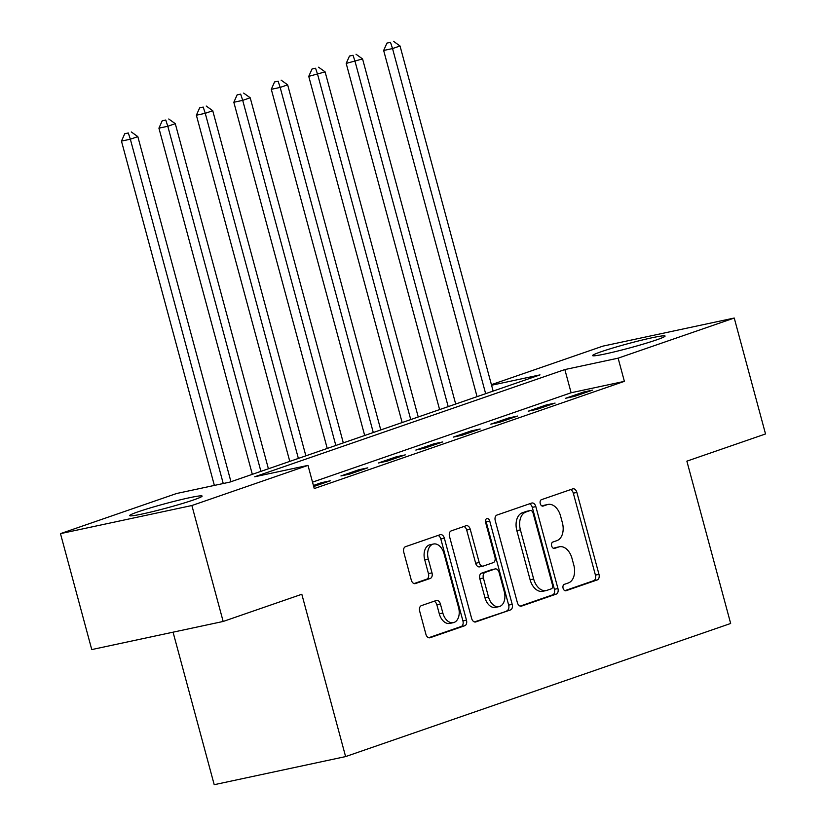 <?xml version="1.0" encoding="UTF-8"?>
<svg xmlns="http://www.w3.org/2000/svg" width="826" height="826" viewBox="0 0 826 826"><rect width="100%" height="100%" fill="white"/><g stroke="black" fill="none" stroke-linecap="round" stroke-linejoin="round"><path stroke-width="1.24" d="M563.095 588.257A3.304 2.168 77.9 0 0 565.841 590.776A3.304 2.168 77.9 0 0 566.006 590.724L597.26 579.924A4.719 3.098 77.9 0 0 598.974 574.359L576.868 492.42A4.719 3.098 77.9 0 0 572.934 488.816A4.719 3.098 77.9 0 0 572.697 488.889L541.443 499.689A3.304 2.168 77.9 0 0 540.245 503.581A3.304 2.168 77.9 0 0 543.002 506.111A3.304 2.168 77.9 0 0 543.167 506.059L547.215 504.665A15.116 9.912 77.9 0 1 547.979 504.449A15.116 9.912 77.9 0 1 560.555 515.971L562.392 522.806A15.116 9.912 77.9 0 1 556.91 540.627L552.873 542.021A3.304 2.168 77.9 0 0 551.665 545.924A3.304 2.168 77.9 0 0 554.422 548.443A3.304 2.168 77.9 0 0 554.587 548.392L558.634 546.998A15.116 9.912 77.9 0 1 559.398 546.781A15.116 9.912 77.9 0 1 571.974 558.314L573.822 565.139A15.116 9.912 77.9 0 1 568.34 582.96L564.292 584.354A3.304 2.168 77.9 0 0 563.095 588.257M138.179 511.779A37.531 2.272 164.9 0 1 178.044 500.37A37.531 2.272 164.9 0 1 202.122 496.075A37.531 2.272 164.9 0 1 193.583 499.926A37.531 2.272 164.9 0 1 153.719 511.346A37.531 2.272 164.9 0 1 129.641 515.63A37.531 2.272 164.9 0 1 138.179 511.779M601.142 351.742A37.531 2.272 164.9 0 1 641.007 340.322A37.531 2.272 164.9 0 1 665.075 336.037A37.531 2.272 164.9 0 1 656.536 339.889A37.531 2.272 164.9 0 1 616.671 351.298A37.531 2.272 164.9 0 1 592.603 355.593A37.531 2.272 164.9 0 1 601.142 351.742M421.394 605.634A4.719 3.098 77.9 0 0 419.68 611.209L425.886 634.192A4.719 3.098 77.9 0 0 429.809 637.796A4.719 3.098 77.9 0 0 430.047 637.734L464.759 625.736A4.719 3.098 77.9 0 0 466.473 620.161L444.367 538.222A4.719 3.098 77.9 0 0 440.434 534.628A4.719 3.098 77.9 0 0 440.196 534.69L405.483 546.688A4.719 3.098 77.9 0 0 403.769 552.253L411.265 580.028A4.719 3.098 77.9 0 0 415.199 583.631A4.719 3.098 77.9 0 0 415.437 583.559L430.284 578.427A4.719 3.098 77.9 0 0 431.998 572.862L428.281 559.088A12.638 8.291 77.9 0 1 433.505 544.014A12.638 8.291 77.9 0 1 444.027 553.647L458.575 607.585A12.638 8.291 77.9 0 1 453.35 622.659A12.638 8.291 77.9 0 1 442.839 613.026L440.413 604.043A4.719 3.098 77.9 0 0 436.489 600.44A4.719 3.098 77.9 0 0 436.242 600.502L421.394 605.634M491.408 384.668L602.835 346.146L734.242 318.031L765.526 433.96L686.871 461.156L730.659 623.475L345.609 756.585L301.82 594.266L223.165 621.462L191.88 505.522L60.474 533.637L176.588 493.504L229.855 482.105L539.997 374.89L491.573 385.246M734.242 318.031L618.127 358.164L564.86 369.563L254.718 476.778L307.995 465.379L191.88 505.522M307.995 465.379L314.252 488.569L624.384 381.354L618.127 358.164M517.355 602.577A4.719 3.098 77.9 0 0 521.289 606.17A4.719 3.098 77.9 0 0 521.526 606.108L556.228 594.111A4.719 3.098 77.9 0 0 557.942 588.546L535.837 506.606A4.719 3.098 77.9 0 0 531.903 503.003A4.719 3.098 77.9 0 0 531.665 503.065L496.963 515.063A4.719 3.098 77.9 0 0 495.249 520.638L517.355 602.577M510.499 609.918L475.786 621.916A4.719 3.098 77.9 0 1 475.549 621.988A4.719 3.098 77.9 0 1 471.615 618.385L449.509 536.446A4.719 3.098 77.9 0 1 451.223 530.881L466.081 525.739A4.719 3.098 77.9 0 1 466.318 525.677A4.719 3.098 77.9 0 1 470.242 529.28L479.214 562.506A4.719 3.098 77.9 0 0 483.138 566.109A4.719 3.098 77.9 0 0 483.386 566.047L493.236 562.64A4.719 3.098 77.9 0 0 494.95 557.065L485.616 522.476A3.304 2.168 77.9 0 1 486.979 518.532A3.304 2.168 77.9 0 1 489.735 521.051L512.203 604.353A4.719 3.098 77.9 0 1 510.499 609.918L474.423 621.926M624.384 381.354L571.117 392.753L312.517 482.147M583.652 392.04L565.676 398.256L574.555 396.356L592.531 390.14L583.652 392.04L583.941 393.114M546.203 404.988L528.217 411.203L537.096 409.304L555.082 403.088L546.203 404.988L546.492 406.062M508.744 417.946L490.768 424.161L499.637 422.251L517.623 416.046L508.744 417.946L509.033 419.009M471.285 430.893L453.309 437.109L462.188 435.209L480.164 428.993L471.285 430.893L471.574 431.957M433.826 443.841L415.85 450.056L424.729 448.157L442.705 441.941L433.826 443.841L434.115 444.904M396.377 456.788L378.391 463.004L387.27 461.104L405.256 454.889L396.377 456.788L396.666 457.852M358.918 469.736L340.942 475.952L349.821 474.052L367.797 467.836L358.918 469.736L359.207 470.81M313.704 486.535L330.338 480.784L321.459 482.683L313.415 485.471M173.057 632.179L214.213 784.7L345.609 756.585M223.165 621.462L91.758 649.577L60.474 533.637M571.117 392.753L564.86 369.563M321.459 482.683L321.748 483.757M559.398 546.781L555.846 547.545A15.116 9.912 77.9 0 0 555.082 547.752L558.634 546.998M553.441 548.319L555.082 547.752M547.979 504.449L544.427 505.213A15.116 9.912 77.9 0 0 543.663 505.419L547.215 504.665M542.021 505.987L543.663 505.419M564.86 590.662L593.708 580.688A4.719 3.098 77.9 0 0 595.422 575.113L573.316 493.184A4.719 3.098 77.9 0 0 570.508 489.642M520.163 606.108L552.677 594.865A4.719 3.098 77.9 0 0 554.391 589.299L532.285 507.36A4.719 3.098 77.9 0 0 529.476 503.829M551.272 588.855A3.304 2.168 77.9 0 0 552.48 584.953L533.069 513.039A3.304 2.168 77.9 0 0 530.323 510.509A3.304 2.168 77.9 0 0 530.147 510.561L525.883 512.037A15.116 9.912 77.9 0 0 520.401 529.858L533.668 579.016A15.116 9.912 77.9 0 0 546.244 590.549A15.116 9.912 77.9 0 0 547.008 590.332L551.272 588.855M526.936 511.242A3.304 2.168 77.9 0 0 526.771 511.273A3.304 2.168 77.9 0 0 526.596 511.325L530.147 510.561M546.244 590.549L542.692 591.302A15.116 9.912 77.9 0 1 530.116 579.78L516.849 530.612A15.116 9.912 77.9 0 1 522.331 512.791L526.596 511.325M479.834 566.801A4.719 3.098 77.9 0 1 479.586 566.873A4.719 3.098 77.9 0 1 475.662 563.27L466.69 530.034A4.719 3.098 77.9 0 0 463.882 526.503M506.947 610.682A4.719 3.098 77.9 0 0 508.661 605.107L486.184 521.805A3.304 2.168 77.9 0 0 485.523 520.37M488.517 596.992A12.638 8.291 77.9 0 0 499.028 606.625A12.638 8.291 77.9 0 0 504.252 591.55L499.121 572.542A4.719 3.098 77.9 0 0 495.197 568.938A4.719 3.098 77.9 0 0 494.95 569.011L485.099 572.418A4.719 3.098 77.9 0 0 483.386 577.983L488.517 596.992L484.965 597.745A12.638 8.291 77.9 0 0 495.476 607.389L499.028 606.625M491.893 569.661A4.719 3.098 77.9 0 0 491.646 569.703A4.719 3.098 77.9 0 0 491.408 569.775L494.95 569.011M484.965 597.745L479.834 578.747A4.719 3.098 77.9 0 1 481.548 573.172L491.408 569.775M453.35 622.659L449.798 623.423A12.638 8.291 77.9 0 1 439.287 613.79L436.861 604.797A4.719 3.098 77.9 0 0 434.053 601.256M433.505 544.014L429.954 544.768A12.638 8.291 77.9 0 0 424.74 559.842L428.281 559.088M414.074 583.559L426.732 579.181A4.719 3.098 77.9 0 0 428.446 573.616L424.74 559.842M428.694 637.734L461.207 626.49A4.719 3.098 77.9 0 0 462.921 620.925L440.816 538.986A4.719 3.098 77.9 0 0 438.007 535.444M493.143 391.08L400.032 45.977L392.536 48.569L383.656 50.469L477.056 396.645M390.491 42.332L386.94 43.097L390.491 42.332L392.536 48.569L485.647 393.672M393.486 41.3L400.032 45.977M383.656 50.469L386.94 43.097M455.684 404.028L362.573 58.935L346.197 63.416L439.608 409.593M353.032 55.28L349.481 56.044L353.032 55.28L355.077 61.516L448.198 406.619M356.037 54.248L362.573 58.935M346.197 63.416L349.481 56.044M418.235 416.985L325.114 71.883L308.748 76.364L402.148 422.54M315.584 68.238L312.032 68.992L315.584 68.238L317.628 74.464L410.739 419.567M318.578 67.195L325.114 71.883M308.748 76.364L312.032 68.992M380.776 429.933L287.655 84.83L280.169 87.422L271.289 89.322L364.689 435.488M278.125 81.185L274.573 81.939L278.125 81.185L280.169 87.422L373.28 432.514M281.119 80.143L287.655 84.83M271.289 89.322L274.573 81.939M343.317 442.881L250.206 97.778L242.71 100.369L233.83 102.269L327.241 448.435M240.665 94.133L237.114 94.887L240.665 94.133L242.71 100.369L335.831 445.472M243.66 93.09L250.206 97.778M233.83 102.269L237.114 94.887M305.857 455.828L212.747 110.725L205.251 113.317L196.371 115.217L289.781 461.383M203.217 107.081L199.665 107.834L203.217 107.081L205.251 113.317L298.372 458.42M206.211 106.038L212.747 110.725M196.371 115.217L199.665 107.834M268.409 468.776L175.288 123.673L167.802 126.264L158.922 128.164L252.322 474.33M165.758 120.028L162.206 120.792L165.758 120.028L167.802 126.264L260.913 471.367M168.752 118.996L175.288 123.673M158.922 128.164L162.206 120.792M230.95 481.723L137.828 136.62L130.343 139.212L121.463 141.112L214.368 485.42M128.298 132.976L124.747 133.74L128.298 132.976L130.343 139.212L223.247 483.52M131.293 131.943L137.828 136.62M121.463 141.112L124.747 133.74M573.316 493.184L576.868 492.42M595.422 575.113L598.974 574.359M593.708 580.688L597.26 579.924M532.285 507.36L535.837 506.606M554.391 589.299L557.942 588.546M552.677 594.865L556.228 594.111M522.331 512.791L525.883 512.037M516.849 530.612L520.401 529.858M530.116 579.78L533.668 579.016M466.69 530.034L470.242 529.28M475.662 563.27L479.214 562.506M486.184 521.805L489.735 521.051M508.661 605.107L512.203 604.353M481.548 573.172L485.099 572.418M479.834 578.747L483.386 577.983M436.861 604.797L440.413 604.043M439.287 613.79L442.839 613.026M428.446 573.616L431.998 572.862M426.732 579.181L430.284 578.427M440.816 538.986L444.367 538.222M462.921 620.925L466.473 620.161M461.207 626.49L464.759 625.736M526.771 511.273L530.323 510.509M479.586 566.873L483.138 566.109M491.646 569.703L495.197 568.938"/></g></svg>
